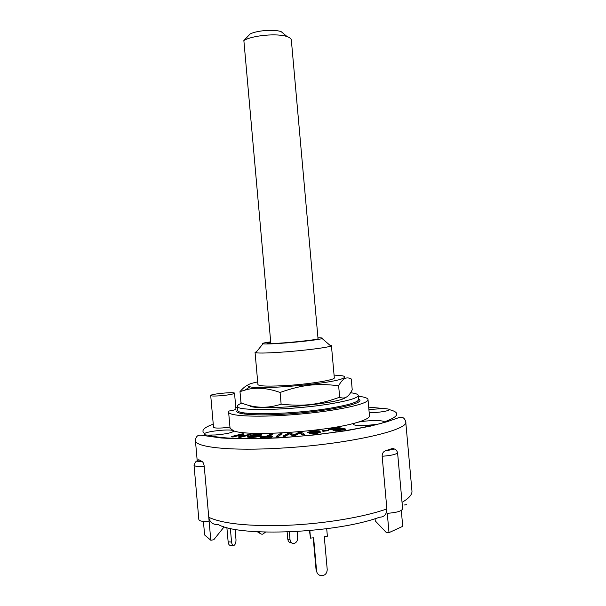 <?xml version="1.0" encoding="UTF-8"?>
<svg xmlns="http://www.w3.org/2000/svg" width="606" height="606" viewBox="0 0 606 606"><rect width="100%" height="100%" fill="white"/><g stroke="black" fill="none" stroke-linecap="round" stroke-linejoin="round"><path stroke-width="0.91" d="M287.138 532.015L287.767 539.098C288.168 541.612 289.41 542.855 291.501 542.832M297.145 531.538L297.69 537.628C297.69 540.711 296.463 542.658 294.008 543.468C291.789 543.643 290.456 542.408 290.016 539.757L287.767 539.098M289.32 531.932L290.016 539.757M198.253 460.022L198.821 459.712L202.124 461.537C203.146 462.158 203.858 463.787 204.252 466.431L208.767 517.304C209.835 522.433 213.001 524.857 218.266 524.576C240.446 537.158 336.133 533.272 379.447 517.244C384.31 517.062 386.787 514.289 386.886 508.934L382.159 456.265C382.106 453.606 383.136 451.818 385.234 450.879L392.756 448.357L395.438 449.432M358.563 398.816L359.903 400.165C361.805 404.285 325.21 411.572 287.517 413.951C258.141 415.951 236.378 414.527 236.696 411.163L237.787 409.595M317.961 337.86C322.066 337.822 323.46 338.05 322.142 338.557C319.657 339.542 303.144 341.595 287.244 342.852C274.154 343.867 266.057 344.193 262.951 343.837C261.292 343.481 263.875 342.814 270.7 341.845M270.844 343.496L243.862 40.534C252.323 35.3 277.972 33.012 287.221 36.663C289.827 37.602 291.198 38.739 291.342 40.079L318.029 338.633C319.635 339.686 282.85 343.504 270.844 343.496L267.011 343.185L270.73 342.193M256.633 351.624L255.065 352.404L255.717 352.745C259.527 353.359 269.799 353.04 286.524 351.783C306.878 350.215 327.907 347.45 330.838 346.041L331.429 345.594L329.747 345.102M235.802 407.565L237.552 407.012M358.328 396.233C364.517 396.96 367.751 398.074 368.016 399.581C369.084 403.778 337.762 410.754 299.061 414.178C260.368 417.655 228.303 416.345 228.613 412.027L228.985 411.027C233.461 410.315 235.779 409.656 235.931 409.05L234.53 393.218C233.378 394.203 228.432 395.074 219.675 395.824C214.1 396.18 211.108 396.089 210.714 395.544C210.085 394.052 234.908 391.635 234.53 393.218M368.016 399.581L369.463 415.754C369.607 417.716 365.645 419.905 357.578 422.329L354.904 423.079C324.21 431.919 246.922 436.676 233.59 430.821L230.053 428.2L228.613 412.027M229.954 427.132L222.531 427.934C216.948 428.245 213.948 428.018 213.524 427.275L210.714 395.544M368.91 409.535L383.704 408.542C387.31 408.777 389.203 409.118 389.385 409.58L389.378 409.648C388.249 410.898 383.242 411.875 374.364 412.595L369.198 412.792M357.578 422.329C366.191 420.261 384.015 419.913 383.681 421.867L383.59 422.147C382.863 423.124 380.182 423.905 375.538 424.488L367.1 425.382C358.646 425.806 354.025 425.427 353.245 424.245L354.904 423.079M233.59 430.821L233.727 431.071C232.333 432.745 226.167 434.047 215.244 434.979L208.093 435.085C205.608 435.063 204.313 434.744 204.192 434.146L204.563 433.54C207.07 431.396 227.144 429.086 232.325 430.336M345.678 429.04L345.715 429.487L335.61 431.078L334.747 430.449L342.988 429.154L340.799 428.677L333.209 429.874L339.974 428.503L337.512 427.965L328.134 429.131L338.519 427.51L345.678 429.04L334.747 430.449M341.829 429.336L333.247 430.313L332.391 429.692M338.822 428.684L337.55 428.404L328.975 429.745L328.134 429.131M241.68 436.1L237.522 435.903L233.075 437.002L231.628 436.934L231.59 436.502L242.468 433.813L243.907 433.873L238.741 435.153L244.392 435.426L251.013 434.207L240.15 436.918L238.688 436.85L243.127 435.737L237.484 435.472L231.59 436.502M243.907 433.873L243.945 434.305L240.234 435.229M251.013 434.207L251.051 434.631L240.188 437.358L238.726 437.282L238.688 436.85M272.526 436.305L271.889 437.077L260.072 437.456L260.731 436.684L265.648 436.532L270.814 434.085L272.715 434.025L267.579 436.464L271.844 436.631L260.035 437.009M272.715 434.025L272.761 434.464L268.617 436.434M328.543 430.154L328.588 430.593L322.915 431.351L322.301 430.692L328.543 430.154L322.301 430.692M282.025 433.638L278.177 436.774L276.154 436.881L276.116 436.441L280.033 433.745L282.025 433.638L278.139 436.335L276.116 436.441M261.724 434.79L260.345 436.115C257.467 436.949 254.028 437.418 250.043 437.532L247.309 436.987L247.521 436.259L251.073 436.767L258.565 435.676L259.815 434.949L257.853 434.54L250.581 435.138L258.656 434.222L261.724 434.79L260.307 435.676C257.421 436.502 253.99 436.979 249.998 437.093L247.271 436.547M259.656 435.184L252.058 435.669L250.619 435.578L250.581 435.138M317.794 432.555L311.272 432.949L315.431 432.942L318.438 432.237L307.606 432.305L312.469 431.04C316.271 430.654 318.786 430.669 320.006 431.071L320.051 431.517L310.613 432.184M320.498 432.426L315.877 433.631L309.249 433.616L309.204 433.176L311.264 432.942M311.098 432.964L307.628 432.586M304.636 434.343L304.682 434.79L302.523 434.957L300.015 433.055L295.228 435.532L292.562 435.699L289.486 433.881L285.229 436.312L283.078 436.479L283.04 436.032L288.479 433.184L290.6 433.017L293.955 434.873L298.849 432.366L301.227 432.184L304.636 434.343L302.477 434.51L299.978 432.616L295.19 435.085L292.516 435.252L289.448 433.442L285.191 435.865L283.04 436.032M373.319 424.798L363.948 425.526M354.252 429.093L354.79 429.283M367.463 425.359L369.827 425.17M222.054 434.32L216.259 434.911M231.091 438.221L231.121 438.6M375.069 518.675L375.265 520.91L386.242 532.462L389.007 532.644L387.279 513.32C396.672 512.623 401.786 511.123 402.619 508.828L397.566 452.561C396.688 454.295 391.552 455.53 382.159 456.265M202.124 461.537L197.571 461.28C196.503 460.477 195.329 461.787 194.034 465.203L198.851 519.592C199.366 521.092 202.798 521.743 209.146 521.546L210.797 540.211L213.736 539.794L223.44 527.712L223.334 526.523M208.767 517.304L209.146 521.546L208.767 517.304C223.091 523.91 249.611 526.553 288.342 525.25C324.824 523.69 364.009 517.054 386.886 508.934M404.285 505.003L406.777 504.654M389.007 532.644L402.725 526.326L401.301 510.441M203.419 521.448L204.616 534.962L210.797 540.211M302.523 434.957L302.477 434.51M285.229 436.312L285.191 435.865M288.509 434.441L288.471 434.002M289.486 433.881L289.448 433.442M290.789 434.616L290.751 434.176M292.562 435.699L292.516 435.252M295.228 435.532L295.19 435.085M299.031 433.563L298.993 433.123M300.015 433.055L299.978 432.616M320.006 431.071L312.863 431.275L309.628 432.063L320.46 431.987L315.84 433.192L309.204 433.176M312.901 431.714L312.863 431.275M318.014 431.745L317.976 431.298M307.643 432.745L307.606 432.305M310.954 432.972L310.916 432.525M317.642 432.555L317.605 432.108M252.058 435.669L252.013 435.237M257.891 434.979L257.853 434.54M249.543 436.585L249.505 436.184M250.043 437.532L249.998 437.093M260.345 436.115L260.307 435.676M278.177 436.774L278.139 436.335M322.915 431.351L322.877 430.904M271.889 437.077L271.844 436.631M240.188 437.358L240.15 436.918M233.075 437.002L233.037 436.57M237.522 435.903L237.484 435.472M335.61 431.078L335.572 430.631M328.975 429.745L328.937 429.306M337.55 428.404L337.512 427.965M333.247 430.313L333.209 429.874M340.837 429.116L340.799 428.677M255.065 352.404L257.929 384.605C259.33 386.333 269.859 386.567 289.516 385.318C312.544 383.719 335.315 379.795 334.307 377.788L331.429 345.594M257.686 381.894C247.68 384.037 245.135 385.689 250.058 386.825C261.694 389.87 331.535 383.636 342.443 378.583L343.852 379.167C346.003 377.561 348.473 377.493 351.26 378.962L352.23 389.787L351.798 390.59C348.465 397.157 344.42 399.369 339.663 397.225L338.633 385.704C316.165 383.189 302.28 384.712 280.086 392.453C267.004 387.802 255.315 387.014 245.013 390.09L239.991 391.62C242.9 388.257 245.536 386.037 247.892 384.984M343.852 379.167C342.269 380.25 340.527 382.424 338.633 385.704M239.991 391.62L240.983 402.785C254.164 408.232 267.549 408.686 281.131 404.157C304.235 406.603 318.105 404.876 339.663 397.225M280.086 392.453L281.131 404.157M345.625 397.475C338.921 404.225 251.732 411.466 249.513 405.497M342.443 378.583C345.473 377.379 345.496 376.462 342.519 375.818L334.065 375.076M241.87 403.119C238.9 404.225 237.438 405.255 237.484 406.187L237.84 410.224C235.348 415.837 295.569 414.534 333.474 407.626C350.116 404.603 358.494 401.876 358.616 399.445L358.252 395.407C358.055 394.218 355.472 393.324 350.51 392.741M237.484 406.187C234.969 411.603 295.183 410.148 333.095 403.369C349.738 400.407 358.123 397.756 358.252 395.407M253.687 413.656L253.785 414.731M245.642 414.163L246.347 413.11M245.036 412.951L244.582 414.034M284.35 34.292L281.207 31.686C274.685 29.126 257.542 30.338 250.233 33.891L243.847 40.549M309.446 530.629L310.514 538.136L313.62 537.787L316.582 570.92C316.862 573.094 318.006 574.586 320.013 575.405C324.407 576.094 326.816 574.185 327.232 569.685L324.271 536.583L327.376 536.234L326.702 528.72M309.84 530.591L310.514 538.136M313.219 537.833L316.052 569.61L316.718 571.761M235.083 529.333L235.976 539.37C236.09 542.355 235.454 544.355 234.083 545.37C232.757 545.771 231.916 544.642 231.553 541.984L228.144 541.855C228.507 544.506 229.356 545.635 230.689 545.233L232.969 545.324M230.341 528.394L231.553 541.984M226.871 527.553L228.144 541.855M265.526 532.113L262.746 534.174C261.072 534.371 259.868 533.598 259.141 531.863M257.323 531.773L260.375 533.606M389.378 409.648C400.899 412.565 398.968 416.739 383.59 422.147M368.69 407.126L383.704 408.542M204.563 433.54C200.768 430.768 203.669 427.631 213.251 424.155M375.538 424.488C354.548 430.071 317.082 435.396 282.29 437.502C245.263 439.524 220.531 438.714 208.093 435.085M281.464 448.099C347.503 444.41 409.664 430.071 405.725 421.685C404.566 417.807 402.278 416.458 398.862 417.632L387.075 421.723L370.667 426.094L347.124 430.593L315.597 434.843L282.116 437.729L257.399 438.789L235.81 438.767L221.19 437.979L201.45 435.244C197.882 434.699 195.867 436.434 195.412 440.456C194.799 447.251 230.644 451.235 281.464 448.099M405.725 421.685L411.959 490.981C412.3 494.541 408.989 498.329 402.036 502.344M194.034 465.203C194.511 466.309 197.92 466.718 204.252 466.431M201.927 461.439C197.965 461.295 196.927 460.719 198.821 459.712M392.756 448.357C392.991 449.273 390.597 450.076 385.575 450.758M300.599 433.502L300.561 433.055M315.877 433.631L315.84 433.192M251.316 413.534L251.414 414.625M253.096 414.701L253.005 413.625M316.582 570.92L316.052 569.61M262.951 343.837L255.717 352.745M322.142 338.557L330.838 346.041M383.704 422.109L383.757 422.738M204.192 434.146L204.328 435.653M197.253 461.272L195.412 440.456M385.234 450.879L393.559 449.19C393.802 449.235 395.741 448.076 397.566 452.561M307.545 432.237L307.59 432.676M320.529 432.063L320.566 432.502M250.058 386.825L245.013 390.09M357.146 401.248L357.275 402.634M281.207 31.686L287.221 36.663"/></g></svg>
